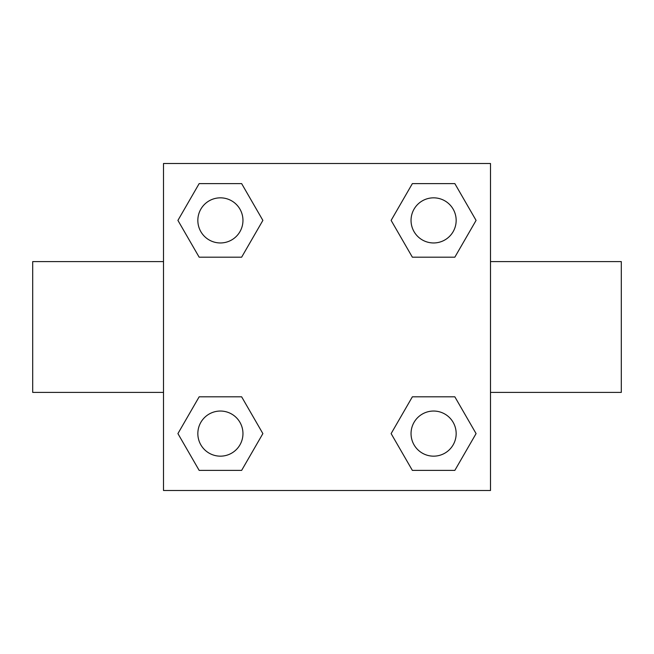<?xml version="1.0" encoding="UTF-8"?>
<svg xmlns="http://www.w3.org/2000/svg" width="654" height="654" viewBox="0 0 654 654"><rect width="100%" height="100%" fill="white"/><g stroke="black" fill="none" stroke-linecap="round" stroke-linejoin="round"><path stroke-width="0.98" d="M241.637 257.186L199.159 257.186L177.921 220.398L199.159 183.611L241.637 183.611L262.875 220.398L241.637 257.186L199.159 257.186L236.307 257.186M236.307 396.815L241.637 396.815L262.875 433.602L241.637 470.389L199.159 470.389L177.921 433.602L199.159 396.815L241.637 396.815M417.693 257.186L412.363 257.186L391.125 220.398L412.363 183.611L454.841 183.611L476.079 220.398L454.841 257.186L412.363 257.186M412.363 396.815L454.841 396.815L476.079 433.602L454.841 470.389L412.363 470.389L391.125 433.602L412.363 396.815L454.841 396.815L417.693 396.815M490.5 392.4L621.3 392.4L621.3 261.6L490.5 261.6M163.5 261.6L32.7 261.6L32.7 392.4L163.5 392.4M163.5 163.5L490.5 163.5L490.5 490.5L163.5 490.5L163.5 163.5M454.841 470.389L412.363 470.389L454.841 470.389M456.165 433.602A22.563 22.563 0 0 0 422.321 414.064A22.563 22.563 0 0 0 422.321 453.14A22.563 22.563 0 0 0 456.165 433.602M241.637 470.389L199.159 470.389L241.637 470.389M242.961 433.602A22.563 22.563 0 0 0 209.117 414.064A22.563 22.563 0 0 0 209.117 453.14A22.563 22.563 0 0 0 242.961 433.602M412.363 183.611L454.841 183.611L412.363 183.611M456.165 220.398A22.563 22.563 0 0 0 422.321 200.86A22.563 22.563 0 0 0 422.321 239.936A22.563 22.563 0 0 0 456.165 220.398M199.159 183.611L241.637 183.611L199.159 183.611M242.961 220.398A22.563 22.563 0 0 0 209.117 200.86A22.563 22.563 0 0 0 209.117 239.936A22.563 22.563 0 0 0 242.961 220.398"/></g></svg>

